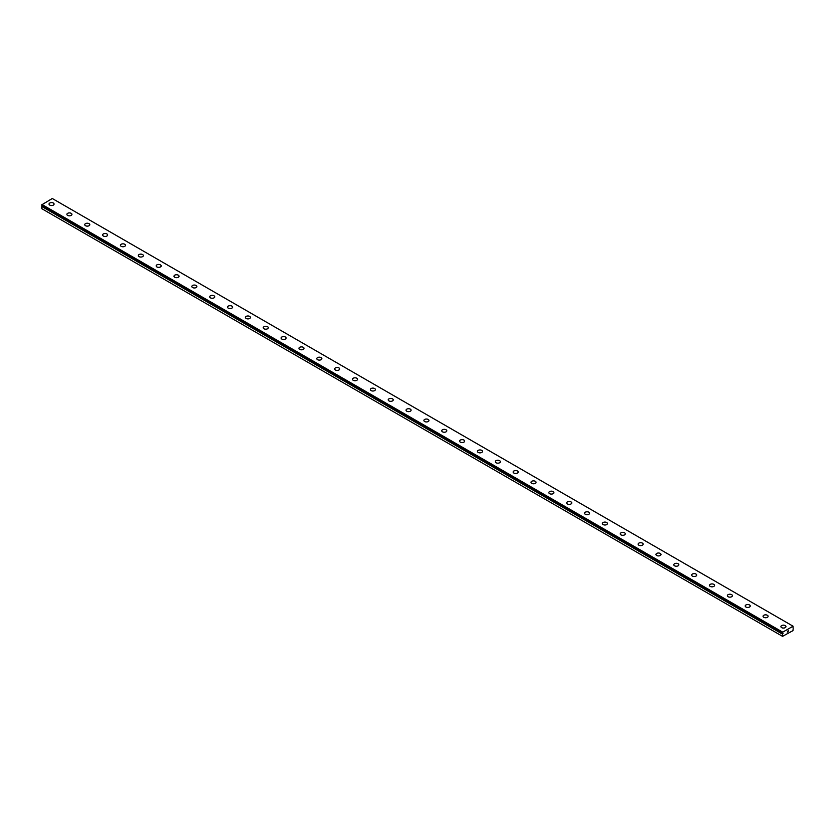 <?xml version="1.0" encoding="UTF-8"?>
<svg xmlns="http://www.w3.org/2000/svg" width="835" height="835" viewBox="0 0 835 835"><rect width="100%" height="100%" fill="white"/><g stroke="black" fill="none" stroke-linecap="round" stroke-linejoin="round"><path stroke-width="1.25" d="M782.771 633.16L42.23 205.859L41.75 206.475L41.75 208.656L782.541 636.343L782.572 634.078L41.781 206.381M793.01 627.805L793.073 626.198L52.281 198.5L41.75 204.836L782.552 633.034L782.719 632.168L793.073 626.198M49.046 204.064A2.526 1.461 180 0 1 50.601 202.717A2.526 1.461 180 0 1 53.356 203.041A2.526 1.461 180 0 1 54.087 204.074A2.526 1.461 180 0 1 52.532 205.41A2.526 1.461 180 0 1 49.787 205.097A2.526 1.461 180 0 1 49.046 204.064A2.526 1.461 180 0 1 50.601 202.728A2.526 1.461 180 0 1 53.356 203.041A2.526 1.461 180 0 1 54.087 204.064M66.894 214.376A2.526 1.461 180 0 1 68.449 213.029A2.526 1.461 180 0 1 71.205 213.343A2.526 1.461 180 0 1 71.946 214.376A2.526 1.461 180 0 1 70.38 215.722A2.526 1.461 180 0 1 67.635 215.399A2.526 1.461 180 0 1 66.894 214.376A2.526 1.461 180 0 1 68.449 213.029A2.526 1.461 180 0 1 71.205 213.343A2.526 1.461 180 0 1 71.946 214.376M89.053 223.655A2.526 1.461 180 0 1 89.794 224.678A2.526 1.461 180 0 1 88.239 226.024A2.526 1.461 180 0 1 85.483 225.711A2.526 1.461 180 0 1 84.742 224.678A2.526 1.461 180 0 1 86.308 223.342A2.526 1.461 180 0 1 89.053 223.655M84.742 224.678A2.526 1.461 180 0 1 86.297 223.331A2.526 1.461 180 0 1 89.053 223.644A2.526 1.461 180 0 1 89.794 224.678M102.59 234.979A2.526 1.461 180 0 1 104.156 233.633A2.526 1.461 180 0 1 106.901 233.957A2.526 1.461 180 0 1 107.642 234.99A2.526 1.461 180 0 1 106.087 236.326A2.526 1.461 180 0 1 103.331 236.013A2.526 1.461 180 0 1 102.59 234.979A2.526 1.461 180 0 1 104.156 233.643A2.526 1.461 180 0 1 106.901 233.957A2.526 1.461 180 0 1 107.642 234.979M124.749 244.269A2.526 1.461 180 0 1 125.49 245.292A2.526 1.461 180 0 1 123.935 246.638A2.526 1.461 180 0 1 121.179 246.325A2.526 1.461 180 0 1 120.449 245.292A2.526 1.461 180 0 1 122.004 243.945A2.526 1.461 180 0 1 124.749 244.269M120.449 245.292A2.526 1.461 180 0 1 122.004 243.945A2.526 1.461 180 0 1 124.749 244.258A2.526 1.461 180 0 1 125.49 245.292M138.297 255.593A2.526 1.461 180 0 1 139.852 254.247A2.526 1.461 180 0 1 142.608 254.56A2.526 1.461 180 0 1 143.349 255.593A2.526 1.461 180 0 1 141.783 256.94A2.526 1.461 180 0 1 139.038 256.627A2.526 1.461 180 0 1 138.297 255.593A2.526 1.461 180 0 1 139.852 254.257A2.526 1.461 180 0 1 142.608 254.571A2.526 1.461 180 0 1 143.349 255.593M156.145 265.906A2.526 1.461 180 0 1 157.7 264.559A2.526 1.461 180 0 1 160.456 264.872A2.526 1.461 180 0 1 161.197 265.906A2.526 1.461 180 0 1 159.631 267.252A2.526 1.461 180 0 1 156.886 266.929A2.526 1.461 180 0 1 156.145 265.906A2.526 1.461 180 0 1 157.711 264.559A2.526 1.461 180 0 1 160.456 264.872A2.526 1.461 180 0 1 161.197 265.906M173.993 276.208A2.526 1.461 180 0 1 175.559 274.861A2.526 1.461 180 0 1 178.304 275.174A2.526 1.461 180 0 1 179.045 276.208A2.526 1.461 180 0 1 177.49 277.554A2.526 1.461 180 0 1 174.734 277.241A2.526 1.461 180 0 1 173.993 276.208A2.526 1.461 180 0 1 175.559 274.861A2.526 1.461 180 0 1 178.304 275.185A2.526 1.461 180 0 1 179.045 276.208M191.841 286.509A2.526 1.461 180 0 1 193.407 285.163A2.526 1.461 180 0 1 196.152 285.486A2.526 1.461 180 0 1 196.893 286.52A2.526 1.461 180 0 1 195.338 287.856A2.526 1.461 180 0 1 192.582 287.543A2.526 1.461 180 0 1 191.841 286.509A2.526 1.461 180 0 1 193.407 285.173A2.526 1.461 180 0 1 196.152 285.486A2.526 1.461 180 0 1 196.893 286.509M209.7 296.822A2.526 1.461 180 0 1 211.255 295.475A2.526 1.461 180 0 1 214.01 295.788A2.526 1.461 180 0 1 214.741 296.822A2.526 1.461 180 0 1 213.186 298.168A2.526 1.461 180 0 1 210.441 297.844A2.526 1.461 180 0 1 209.7 296.822A2.526 1.461 180 0 1 211.255 295.475A2.526 1.461 180 0 1 214.01 295.788A2.526 1.461 180 0 1 214.741 296.822M227.548 307.123A2.526 1.461 180 0 1 229.103 305.777A2.526 1.461 180 0 1 231.859 306.09A2.526 1.461 180 0 1 232.6 307.123A2.526 1.461 180 0 1 231.034 308.47A2.526 1.461 180 0 1 228.289 308.157A2.526 1.461 180 0 1 227.548 307.123A2.526 1.461 180 0 1 229.103 305.787A2.526 1.461 180 0 1 231.859 306.101A2.526 1.461 180 0 1 232.6 307.123M245.396 317.436A2.526 1.461 180 0 1 246.951 316.089A2.526 1.461 180 0 1 249.707 316.402A2.526 1.461 180 0 1 250.448 317.436A2.526 1.461 180 0 1 248.893 318.782A2.526 1.461 180 0 1 246.137 318.459A2.526 1.461 180 0 1 245.396 317.436A2.526 1.461 180 0 1 246.962 316.089A2.526 1.461 180 0 1 249.707 316.402A2.526 1.461 180 0 1 250.448 317.436M263.244 327.738A2.526 1.461 180 0 1 264.81 326.391A2.526 1.461 180 0 1 267.555 326.704A2.526 1.461 180 0 1 268.296 327.738A2.526 1.461 180 0 1 266.741 329.084A2.526 1.461 180 0 1 263.985 328.771A2.526 1.461 180 0 1 263.244 327.738A2.526 1.461 180 0 1 264.81 326.391A2.526 1.461 180 0 1 267.555 326.715A2.526 1.461 180 0 1 268.296 327.738M281.103 338.05A2.526 1.461 180 0 1 282.658 336.703A2.526 1.461 180 0 1 285.403 337.016A2.526 1.461 180 0 1 286.144 338.05M285.403 337.016A2.526 1.461 180 0 1 286.144 338.039A2.526 1.461 180 0 1 284.589 339.386A2.526 1.461 180 0 1 281.833 339.073A2.526 1.461 180 0 1 281.103 338.039A2.526 1.461 180 0 1 282.658 336.693A2.526 1.461 180 0 1 285.403 337.016M298.951 348.352A2.526 1.461 180 0 1 300.506 347.005A2.526 1.461 180 0 1 303.262 347.318A2.526 1.461 180 0 1 303.992 348.352A2.526 1.461 180 0 1 302.437 349.698A2.526 1.461 180 0 1 299.692 349.374A2.526 1.461 180 0 1 298.951 348.352A2.526 1.461 180 0 1 300.506 347.005A2.526 1.461 180 0 1 303.262 347.318A2.526 1.461 180 0 1 303.992 348.352M316.799 358.653A2.526 1.461 180 0 1 318.354 357.307A2.526 1.461 180 0 1 321.11 357.62A2.526 1.461 180 0 1 321.851 358.653A2.526 1.461 180 0 1 320.285 360A2.526 1.461 180 0 1 317.54 359.687A2.526 1.461 180 0 1 316.799 358.653A2.526 1.461 180 0 1 318.354 357.307A2.526 1.461 180 0 1 321.11 357.63A2.526 1.461 180 0 1 321.851 358.653M334.647 368.955A2.526 1.461 180 0 1 336.202 367.609A2.526 1.461 180 0 1 338.958 367.932A2.526 1.461 180 0 1 339.699 368.966A2.526 1.461 180 0 1 338.144 370.302A2.526 1.461 180 0 1 335.388 369.988A2.526 1.461 180 0 1 334.647 368.955A2.526 1.461 180 0 1 336.213 367.619A2.526 1.461 180 0 1 338.958 367.932A2.526 1.461 180 0 1 339.699 368.955M352.495 379.267A2.526 1.461 180 0 1 354.061 377.921A2.526 1.461 180 0 1 356.806 378.234A2.526 1.461 180 0 1 357.547 379.267A2.526 1.461 180 0 1 355.992 380.614A2.526 1.461 180 0 1 353.236 380.301A2.526 1.461 180 0 1 352.495 379.267A2.526 1.461 180 0 1 354.061 377.921A2.526 1.461 180 0 1 356.806 378.245A2.526 1.461 180 0 1 357.547 379.267M370.354 389.569A2.526 1.461 180 0 1 371.909 388.223A2.526 1.461 180 0 1 374.654 388.536A2.526 1.461 180 0 1 375.395 389.569A2.526 1.461 180 0 1 373.84 390.916A2.526 1.461 180 0 1 371.084 390.603A2.526 1.461 180 0 1 370.354 389.569A2.526 1.461 180 0 1 371.909 388.233A2.526 1.461 180 0 1 374.654 388.546A2.526 1.461 180 0 1 375.395 389.569M388.202 399.881A2.526 1.461 180 0 1 389.757 398.535A2.526 1.461 180 0 1 392.513 398.848A2.526 1.461 180 0 1 393.254 399.881A2.526 1.461 180 0 1 391.688 401.228A2.526 1.461 180 0 1 388.943 400.904A2.526 1.461 180 0 1 388.202 399.881A2.526 1.461 180 0 1 389.757 398.535A2.526 1.461 180 0 1 392.513 398.848A2.526 1.461 180 0 1 393.254 399.881M406.05 410.183A2.526 1.461 180 0 1 407.605 408.837A2.526 1.461 180 0 1 410.361 409.15A2.526 1.461 180 0 1 411.102 410.183A2.526 1.461 180 0 1 409.536 411.53A2.526 1.461 180 0 1 406.791 411.217A2.526 1.461 180 0 1 406.05 410.183A2.526 1.461 180 0 1 407.616 408.837A2.526 1.461 180 0 1 410.361 409.16A2.526 1.461 180 0 1 411.102 410.183M423.898 420.485A2.526 1.461 180 0 1 425.464 419.139A2.526 1.461 180 0 1 428.209 419.462A2.526 1.461 180 0 1 428.95 420.496A2.526 1.461 180 0 1 427.395 421.832A2.526 1.461 180 0 1 424.639 421.518A2.526 1.461 180 0 1 423.898 420.485A2.526 1.461 180 0 1 425.464 419.149A2.526 1.461 180 0 1 428.209 419.462A2.526 1.461 180 0 1 428.95 420.485M441.746 430.797A2.526 1.461 180 0 1 443.312 429.451A2.526 1.461 180 0 1 446.057 429.764A2.526 1.461 180 0 1 446.798 430.797A2.526 1.461 180 0 1 445.243 432.144A2.526 1.461 180 0 1 442.487 431.82A2.526 1.461 180 0 1 441.746 430.797A2.526 1.461 180 0 1 443.312 429.451A2.526 1.461 180 0 1 446.057 429.764A2.526 1.461 180 0 1 446.798 430.797M463.916 440.076A2.526 1.461 180 0 1 464.646 441.099A2.526 1.461 180 0 1 463.091 442.446A2.526 1.461 180 0 1 460.346 442.132A2.526 1.461 180 0 1 459.605 441.099A2.526 1.461 180 0 1 461.16 439.763A2.526 1.461 180 0 1 463.916 440.076M459.605 441.099A2.526 1.461 180 0 1 461.16 439.753A2.526 1.461 180 0 1 463.916 440.066A2.526 1.461 180 0 1 464.646 441.099M477.453 451.401A2.526 1.461 180 0 1 479.008 450.055A2.526 1.461 180 0 1 481.764 450.378A2.526 1.461 180 0 1 482.505 451.411A2.526 1.461 180 0 1 480.939 452.747A2.526 1.461 180 0 1 478.194 452.434A2.526 1.461 180 0 1 477.453 451.401A2.526 1.461 180 0 1 479.008 450.065A2.526 1.461 180 0 1 481.764 450.378A2.526 1.461 180 0 1 482.505 451.401M499.612 460.69A2.526 1.461 180 0 1 500.353 461.713A2.526 1.461 180 0 1 498.798 463.06A2.526 1.461 180 0 1 496.042 462.747A2.526 1.461 180 0 1 495.301 461.713A2.526 1.461 180 0 1 496.867 460.367A2.526 1.461 180 0 1 499.612 460.69M495.301 461.713A2.526 1.461 180 0 1 496.856 460.367A2.526 1.461 180 0 1 499.612 460.68A2.526 1.461 180 0 1 500.353 461.713M513.149 472.015A2.526 1.461 180 0 1 514.715 470.669A2.526 1.461 180 0 1 517.46 470.992A2.526 1.461 180 0 1 518.201 472.015A2.526 1.461 180 0 1 516.646 473.361A2.526 1.461 180 0 1 513.89 473.048A2.526 1.461 180 0 1 513.149 472.015A2.526 1.461 180 0 1 514.715 470.679A2.526 1.461 180 0 1 517.46 470.992A2.526 1.461 180 0 1 518.201 472.015M531.008 482.327A2.526 1.461 180 0 1 532.563 480.981A2.526 1.461 180 0 1 535.308 481.294A2.526 1.461 180 0 1 536.049 482.327A2.526 1.461 180 0 1 534.494 483.674A2.526 1.461 180 0 1 531.738 483.35A2.526 1.461 180 0 1 531.008 482.327A2.526 1.461 180 0 1 532.563 480.981A2.526 1.461 180 0 1 535.308 481.294A2.526 1.461 180 0 1 536.049 482.327M548.856 492.629A2.526 1.461 180 0 1 550.411 491.283A2.526 1.461 180 0 1 553.167 491.596A2.526 1.461 180 0 1 553.897 492.629A2.526 1.461 180 0 1 552.342 493.976A2.526 1.461 180 0 1 549.597 493.662A2.526 1.461 180 0 1 548.856 492.629A2.526 1.461 180 0 1 550.411 491.283A2.526 1.461 180 0 1 553.167 491.606A2.526 1.461 180 0 1 553.897 492.629M566.704 502.931A2.526 1.461 180 0 1 568.259 501.584A2.526 1.461 180 0 1 571.015 501.908A2.526 1.461 180 0 1 571.756 502.941A2.526 1.461 180 0 1 570.19 504.277A2.526 1.461 180 0 1 567.445 503.964A2.526 1.461 180 0 1 566.704 502.931A2.526 1.461 180 0 1 568.259 501.595A2.526 1.461 180 0 1 571.015 501.908A2.526 1.461 180 0 1 571.756 502.931M584.552 513.243A2.526 1.461 180 0 1 586.107 511.897A2.526 1.461 180 0 1 588.863 512.21A2.526 1.461 180 0 1 589.604 513.243A2.526 1.461 180 0 1 588.049 514.59A2.526 1.461 180 0 1 585.293 514.277A2.526 1.461 180 0 1 584.552 513.243A2.526 1.461 180 0 1 586.118 511.897A2.526 1.461 180 0 1 588.863 512.22A2.526 1.461 180 0 1 589.604 513.243M602.4 523.545A2.526 1.461 180 0 1 603.966 522.199A2.526 1.461 180 0 1 606.711 522.512A2.526 1.461 180 0 1 607.452 523.545A2.526 1.461 180 0 1 605.897 524.891A2.526 1.461 180 0 1 603.141 524.578A2.526 1.461 180 0 1 602.4 523.545A2.526 1.461 180 0 1 603.966 522.209A2.526 1.461 180 0 1 606.711 522.522A2.526 1.461 180 0 1 607.452 523.545M620.259 533.857A2.526 1.461 180 0 1 621.814 532.511A2.526 1.461 180 0 1 624.559 532.824A2.526 1.461 180 0 1 625.3 533.857A2.526 1.461 180 0 1 623.745 535.204A2.526 1.461 180 0 1 620.99 534.88A2.526 1.461 180 0 1 620.259 533.857A2.526 1.461 180 0 1 621.814 532.511A2.526 1.461 180 0 1 624.559 532.824A2.526 1.461 180 0 1 625.3 533.857M638.107 544.159A2.526 1.461 180 0 1 639.662 542.813A2.526 1.461 180 0 1 642.418 543.126A2.526 1.461 180 0 1 643.159 544.159A2.526 1.461 180 0 1 641.593 545.505A2.526 1.461 180 0 1 638.848 545.192A2.526 1.461 180 0 1 638.107 544.159A2.526 1.461 180 0 1 639.662 542.813A2.526 1.461 180 0 1 642.418 543.136A2.526 1.461 180 0 1 643.159 544.159M655.955 554.471A2.526 1.461 180 0 1 657.521 553.125A2.526 1.461 180 0 1 660.266 553.438A2.526 1.461 180 0 1 661.007 554.471M660.266 553.438A2.526 1.461 180 0 1 661.007 554.461A2.526 1.461 180 0 1 659.441 555.807A2.526 1.461 180 0 1 656.696 555.494A2.526 1.461 180 0 1 655.955 554.461A2.526 1.461 180 0 1 657.51 553.114A2.526 1.461 180 0 1 660.266 553.438M673.803 564.773A2.526 1.461 180 0 1 675.369 563.427A2.526 1.461 180 0 1 678.114 563.74A2.526 1.461 180 0 1 678.855 564.773A2.526 1.461 180 0 1 677.3 566.12A2.526 1.461 180 0 1 674.544 565.796A2.526 1.461 180 0 1 673.803 564.773A2.526 1.461 180 0 1 675.369 563.427A2.526 1.461 180 0 1 678.114 563.74A2.526 1.461 180 0 1 678.855 564.773M691.651 575.075A2.526 1.461 180 0 1 693.217 573.728A2.526 1.461 180 0 1 695.962 574.042A2.526 1.461 180 0 1 696.703 575.075A2.526 1.461 180 0 1 695.148 576.421A2.526 1.461 180 0 1 692.392 576.108A2.526 1.461 180 0 1 691.651 575.075A2.526 1.461 180 0 1 693.217 573.739A2.526 1.461 180 0 1 695.962 574.052A2.526 1.461 180 0 1 696.703 575.075M709.51 585.377A2.526 1.461 180 0 1 711.065 584.03A2.526 1.461 180 0 1 713.821 584.354A2.526 1.461 180 0 1 714.551 585.387A2.526 1.461 180 0 1 712.996 586.723A2.526 1.461 180 0 1 710.251 586.41A2.526 1.461 180 0 1 709.51 585.377A2.526 1.461 180 0 1 711.065 584.041A2.526 1.461 180 0 1 713.821 584.354A2.526 1.461 180 0 1 714.551 585.377M727.358 595.689A2.526 1.461 180 0 1 728.913 594.343A2.526 1.461 180 0 1 731.669 594.656A2.526 1.461 180 0 1 732.41 595.689A2.526 1.461 180 0 1 730.844 597.035A2.526 1.461 180 0 1 728.099 596.722A2.526 1.461 180 0 1 727.358 595.689A2.526 1.461 180 0 1 728.913 594.343A2.526 1.461 180 0 1 731.669 594.666A2.526 1.461 180 0 1 732.41 595.689M745.206 605.991A2.526 1.461 180 0 1 746.761 604.644A2.526 1.461 180 0 1 749.517 604.957A2.526 1.461 180 0 1 750.258 605.991A2.526 1.461 180 0 1 748.703 607.337A2.526 1.461 180 0 1 745.947 607.024A2.526 1.461 180 0 1 745.206 605.991A2.526 1.461 180 0 1 746.772 604.655A2.526 1.461 180 0 1 749.517 604.968A2.526 1.461 180 0 1 750.258 605.991M763.054 616.303A2.526 1.461 180 0 1 764.62 614.957A2.526 1.461 180 0 1 767.365 615.27A2.526 1.461 180 0 1 768.106 616.303A2.526 1.461 180 0 1 766.551 617.649A2.526 1.461 180 0 1 763.795 617.326A2.526 1.461 180 0 1 763.054 616.303A2.526 1.461 180 0 1 764.62 614.957A2.526 1.461 180 0 1 767.365 615.27A2.526 1.461 180 0 1 768.106 616.303M780.913 626.605A2.526 1.461 180 0 1 782.468 625.258A2.526 1.461 180 0 1 785.213 625.572A2.526 1.461 180 0 1 785.954 626.605A2.526 1.461 180 0 1 784.399 627.951A2.526 1.461 180 0 1 781.644 627.638A2.526 1.461 180 0 1 780.913 626.605A2.526 1.461 180 0 1 782.468 625.258A2.526 1.461 180 0 1 785.213 625.582A2.526 1.461 180 0 1 785.954 626.605M787.332 632.126L787.77 631.02M788.021 631.73L788.449 630.79M793.229 627.941L792.979 630.623L782.541 636.343M782.572 634.078L783.021 633.546M41.99 205.483L782.781 633.17M782.719 632.168L41.927 204.481M782.541 632.523L41.75 204.836M782.541 633.003L41.75 205.306M782.833 633.661L42.042 205.963M782.771 633.734L41.98 206.047M782.541 634.172L41.75 206.475M782.562 633.045L41.771 205.358"/></g></svg>
